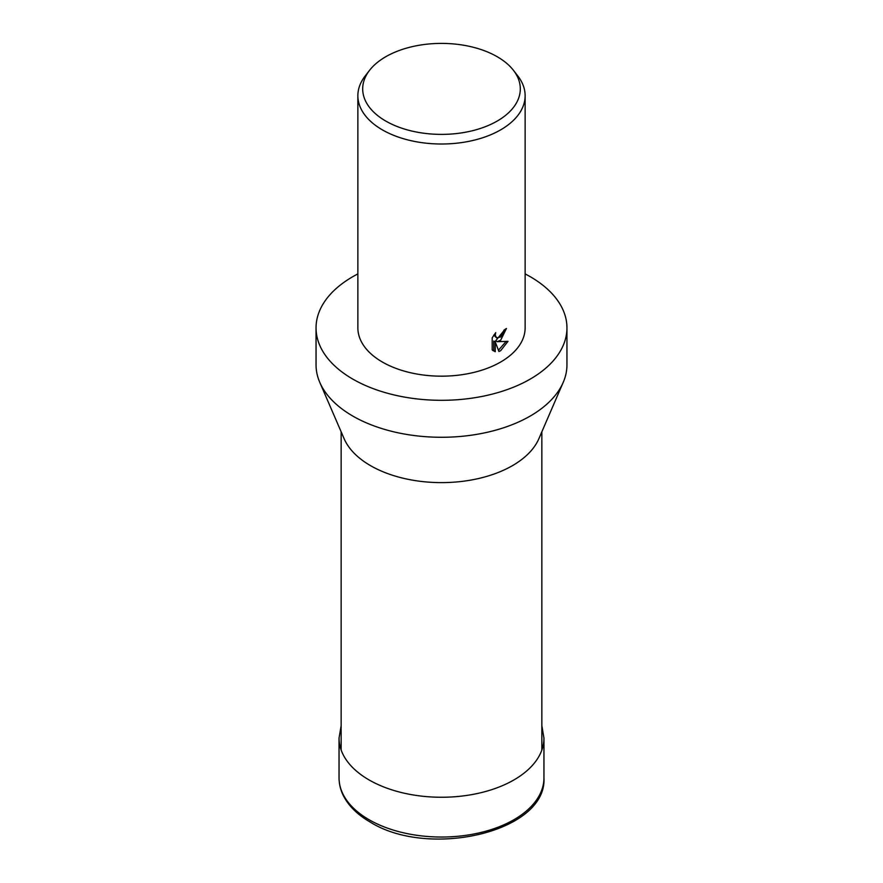 <?xml version="1.0" encoding="UTF-8"?>
<svg xmlns="http://www.w3.org/2000/svg" width="883" height="883" viewBox="0 0 883 883"><rect width="100%" height="100%" fill="white"/><g stroke="black" fill="none" stroke-linecap="round" stroke-linejoin="round"><path stroke-width="1.32" d="M525.131 273.907A125.452 72.428 180 0 1 566.952 327.891L566.952 364.845A125.452 72.428 180 0 1 563.211 382.383L538.873 438.708A100.353 57.936 180 0 1 512.46 465.65A100.353 57.936 180 0 1 414.69 480.518A100.353 57.936 180 0 1 344.127 438.708L319.789 382.383A125.452 72.428 180 0 1 316.048 364.845L316.048 327.891A125.452 72.428 180 0 1 352.792 276.677A125.452 72.428 180 0 1 357.869 273.907M563.211 382.383A125.452 72.428 180 0 1 530.208 416.059A125.452 72.428 180 0 1 407.99 434.646A125.452 72.428 180 0 1 319.789 382.383M566.952 327.891A125.452 72.428 180 0 1 530.208 379.105A125.452 72.428 180 0 1 393.498 394.8A125.452 72.428 180 0 1 316.048 327.891M500.639 340.264L497.151 341.688L508.012 341.346L500.639 350.717L498.895 351.478L495.242 341.887L495.242 351.71L492.195 349.922L492.195 337.803L495.716 332.637L495.231 335.076L496.577 337.88L500.639 337.008L503.442 332.714L503.873 330.209A83.631 48.289 0 0 0 506.445 328.465L500.639 340.264M513.442 70.32L517.846 76.004A83.631 48.289 180 0 1 525.131 95.717A83.631 48.289 180 0 1 500.639 129.867A83.631 48.289 180 0 1 409.491 140.331A83.631 48.289 180 0 1 357.869 95.717A83.631 48.289 180 0 1 365.154 76.004L369.558 70.32A78.808 45.497 180 0 1 385.783 56.722A78.808 45.497 180 0 1 513.442 70.32A78.808 45.497 180 0 1 497.217 121.059A78.808 45.497 180 0 1 396.809 126.368A78.808 45.497 180 0 1 369.558 70.32M525.131 95.717L525.131 327.891A83.631 48.289 180 0 1 500.639 362.03A83.631 48.289 180 0 1 409.491 372.494A83.631 48.289 180 0 1 357.869 327.891L357.869 95.717M504.789 329.602L495.672 340.838L497.151 341.688M496.577 337.88L493.818 335.054M492.913 350.595L493.763 350.86L493.763 341.026L495.242 341.887M498.431 350.231L506.091 341.511M493.763 350.86L495.242 351.71M339.05 777.89C339.072 784.192 340.606 790.296 343.642 796.201C348.962 806.289 357.781 814.899 370.098 822.007C428.608 858.971 547.228 832.051 543.95 777.89A102.45 59.15 180 0 1 513.939 819.711A102.45 59.15 180 0 1 369.061 819.711A102.45 59.15 180 0 1 339.05 777.89L339.05 738.111A102.45 59.15 180 0 0 369.061 779.932A102.45 59.15 180 0 0 513.939 779.932A102.45 59.15 180 0 0 543.95 738.111L541.853 725.66M341.147 749.998L341.147 431.798M541.853 749.998L541.853 431.798M341.147 725.66L339.05 738.111M543.95 777.89L543.95 738.111"/></g></svg>
